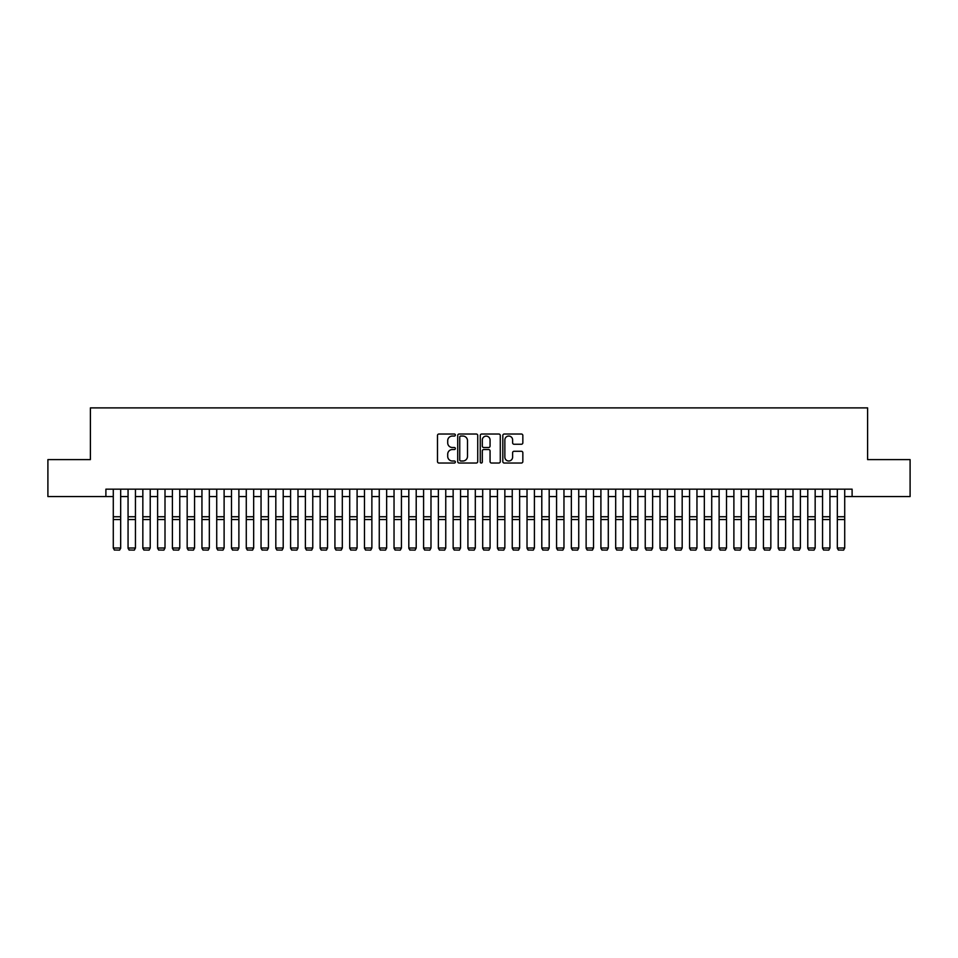 <?xml version="1.0" encoding="UTF-8"?>
<svg xmlns="http://www.w3.org/2000/svg" width="958" height="958" viewBox="0 0 958 958"><rect width="100%" height="100%" fill="white"/><g stroke="black" fill="none" stroke-linecap="round" stroke-linejoin="round"><path stroke-width="1.44" d="M455.361 435.04A1.018 1.018 0 0 0 454.343 434.022L438.932 434.022A1.449 1.449 0 0 0 437.483 435.471L437.483 461.576A1.449 1.449 0 0 0 438.932 463.025L454.343 463.025A1.018 1.018 0 0 0 455.361 462.019A1.018 1.018 0 0 0 454.343 461.002L452.344 461.002A4.646 4.646 0 0 1 447.709 456.355L447.709 454.188A4.646 4.646 0 0 1 452.344 449.541L454.343 449.541A1.018 1.018 0 0 0 455.361 448.524A1.018 1.018 0 0 0 454.343 447.506L452.344 447.506A4.646 4.646 0 0 1 447.709 442.871L447.709 440.692A4.646 4.646 0 0 1 452.344 436.058L454.343 436.058A1.018 1.018 0 0 0 455.361 435.04M521.391 444.249A1.449 1.449 0 0 0 522.84 442.8L522.84 435.471A1.449 1.449 0 0 0 521.391 434.022L504.267 434.022A1.449 1.449 0 0 0 502.818 435.471L502.818 461.576A1.449 1.449 0 0 0 504.267 463.025L521.391 463.025A1.449 1.449 0 0 0 522.84 461.576L522.84 452.739A1.449 1.449 0 0 0 521.391 451.278L514.063 451.278A1.449 1.449 0 0 0 512.614 452.739L512.614 457.122A3.88 3.88 0 0 1 508.734 461.002A3.88 3.88 0 0 1 504.854 457.122L504.854 439.938A3.88 3.88 0 0 1 508.734 436.058A3.88 3.88 0 0 1 512.614 439.938L512.614 442.8A1.449 1.449 0 0 0 514.063 444.249L521.391 444.249M105.895 496.555L47.9 496.555L47.9 459.612L90.387 459.612L90.387 407.892L867.613 407.892L867.613 459.612L910.1 459.612L910.1 496.555L852.105 496.555L852.105 489.167L105.895 489.167L105.895 496.555L113.283 496.555M477.731 435.471A1.449 1.449 0 0 0 476.282 434.022L459.169 434.022A1.449 1.449 0 0 0 457.72 435.471L457.72 461.576A1.449 1.449 0 0 0 459.169 463.025L476.282 463.025A1.449 1.449 0 0 0 477.731 461.576L477.731 435.471M481.718 434.022L498.831 434.022A1.449 1.449 0 0 1 500.28 435.471L500.28 461.576A1.449 1.449 0 0 1 498.831 463.025L491.514 463.025A1.449 1.449 0 0 1 490.065 461.576L490.065 450.99A1.449 1.449 0 0 0 488.604 449.541L483.754 449.541A1.449 1.449 0 0 0 482.305 450.99L482.305 462.019A1.018 1.018 0 0 1 481.287 463.025A1.018 1.018 0 0 1 480.269 462.019L480.269 435.471A1.449 1.449 0 0 1 481.718 434.022M120.672 496.555L128.061 496.555M135.449 496.555L142.838 496.555M150.226 496.555L157.615 496.555M165.004 496.555L172.392 496.555M179.781 496.555L187.169 496.555M194.558 496.555L201.946 496.555M209.335 496.555L216.724 496.555M224.112 496.555L231.501 496.555M238.889 496.555L246.278 496.555M253.666 496.555L261.043 496.555M268.432 496.555L275.82 496.555M283.209 496.555L290.597 496.555M297.986 496.555L305.374 496.555M312.763 496.555L320.152 496.555M327.54 496.555L334.929 496.555M342.317 496.555L349.706 496.555M357.094 496.555L364.483 496.555M371.872 496.555L379.26 496.555M386.649 496.555L394.037 496.555M401.426 496.555L408.815 496.555M416.203 496.555L423.592 496.555M430.98 496.555L438.369 496.555M445.757 496.555L453.146 496.555M460.535 496.555L467.923 496.555M475.312 496.555L482.688 496.555M490.077 496.555L497.465 496.555M504.854 496.555L512.243 496.555M519.631 496.555L527.02 496.555M534.408 496.555L541.797 496.555M549.185 496.555L556.574 496.555M563.963 496.555L571.351 496.555M578.74 496.555L586.128 496.555M593.517 496.555L600.906 496.555M608.294 496.555L615.683 496.555M623.071 496.555L630.46 496.555M637.848 496.555L645.237 496.555M652.626 496.555L660.014 496.555M667.403 496.555L674.791 496.555M682.18 496.555L689.568 496.555M696.957 496.555L704.334 496.555M711.722 496.555L719.111 496.555M726.499 496.555L733.888 496.555M741.276 496.555L748.665 496.555M756.054 496.555L763.442 496.555M770.831 496.555L778.219 496.555M785.608 496.555L792.996 496.555M800.385 496.555L807.774 496.555M815.162 496.555L822.551 496.555M829.939 496.555L837.328 496.555M844.716 496.555L852.105 496.555M460.762 436.058A1.018 1.018 0 0 0 459.744 437.064L459.744 459.984A1.018 1.018 0 0 0 460.762 461.002L462.87 461.002A4.646 4.646 0 0 0 467.504 456.355L467.504 440.692A4.646 4.646 0 0 0 462.87 436.058L460.762 436.058M490.065 440.009A3.88 3.88 0 0 0 486.185 436.13A3.88 3.88 0 0 0 482.305 440.009L482.305 446.057A1.449 1.449 0 0 0 483.754 447.506L488.604 447.506A1.449 1.449 0 0 0 490.065 446.057L490.065 440.009M120.672 489.167L120.672 548.275L119.57 550.108L114.397 550L119.57 550.108M114.397 550.108L113.283 548L120.672 548L119.57 550M113.283 489.167L113.283 548L114.397 550M128.061 548.275L129.174 550.108L128.061 548L135.449 548L134.348 550.108L129.174 550L134.348 550.108M142.838 548.275L143.951 550.108L142.838 548L150.226 548L149.113 550.108L143.951 550L149.113 550.108M157.615 548.275L158.717 550.108L157.615 548L165.004 548L163.89 550.108L158.717 550L163.89 550.108M172.392 548.275L173.494 550.108L172.392 548L179.781 548L178.667 550.108L173.494 550L178.667 550.108M135.449 489.167L135.449 548L134.348 550M128.061 489.167L128.061 548L129.174 550M150.226 489.167L150.226 548L149.113 550M142.838 489.167L142.838 548L143.951 550M165.004 489.167L165.004 548L163.89 550M157.615 489.167L157.615 548L158.717 550M179.781 489.167L179.781 548L178.667 550M172.392 489.167L172.392 548L173.494 550M187.169 548.275L188.271 550.108L187.169 548L194.558 548L193.444 550.108L188.271 550L193.444 550.108M194.558 489.167L194.558 548L193.444 550M187.169 489.167L187.169 548L188.271 550M201.946 548.275L203.048 550.108L201.946 548L209.335 548L208.221 550.108L203.048 550L208.221 550.108M209.335 489.167L209.335 548L208.221 550M201.946 489.167L201.946 548L203.048 550M216.724 548.275L217.825 550.108L216.724 548L224.112 548L222.998 550.108L217.825 550L222.998 550.108M224.112 489.167L224.112 548L222.998 550M216.724 489.167L216.724 548L217.825 550M231.501 548.275L232.602 550.108L231.501 548L238.889 548L237.776 550.108L232.602 550L237.776 550.108M238.889 489.167L238.889 548L237.776 550M231.501 489.167L231.501 548L232.602 550M246.278 548.275L247.38 550.108L246.278 548L253.666 548L252.553 550.108L247.38 550L252.553 550.108M253.666 489.167L253.666 548L252.553 550M246.278 489.167L246.278 548L247.38 550M261.043 548.275L262.157 550.108L261.043 548L268.432 548L267.33 550.108L262.157 550L267.33 550.108M268.432 489.167L268.432 548L267.33 550M261.043 489.167L261.043 548L262.157 550M275.82 548.275L276.934 550.108L275.82 548L283.209 548L282.107 550.108L276.934 550L282.107 550.108M283.209 489.167L283.209 548L282.107 550M275.82 489.167L275.82 548L276.934 550M290.597 548.275L291.711 550.108L290.597 548L297.986 548L296.884 550.108L291.711 550L296.884 550.108M297.986 489.167L297.986 548L296.884 550M290.597 489.167L290.597 548L291.711 550M305.374 548.275L306.488 550.108L305.374 548L312.763 548L311.661 550.108L306.488 550L311.661 550.108M312.763 489.167L312.763 548L311.661 550M305.374 489.167L305.374 548L306.488 550M320.152 548.275L321.265 550.108L320.152 548L327.54 548L326.439 550.108L321.265 550L326.439 550.108M327.54 489.167L327.54 548L326.439 550M320.152 489.167L320.152 548L321.265 550M334.929 548.275L336.042 550.108L334.929 548L342.317 548L341.216 550.108L336.042 550L341.216 550.108M342.317 489.167L342.317 548L341.216 550M334.929 489.167L334.929 548L336.042 550M349.706 548.275L350.82 550.108L349.706 548L357.094 548L355.993 550.108L350.82 550L355.993 550.108M357.094 489.167L357.094 548L355.993 550M349.706 489.167L349.706 548L350.82 550M364.483 548.275L365.597 550.108L364.483 548L371.872 548L370.758 550.108L365.597 550L370.758 550.108M371.872 489.167L371.872 548L370.758 550M364.483 489.167L364.483 548L365.597 550M379.26 548.275L380.362 550.108L379.26 548L386.649 548L385.535 550.108L380.362 550L385.535 550.108M386.649 489.167L386.649 548L385.535 550M379.26 489.167L379.26 548L380.362 550M394.037 548.275L395.139 550.108L394.037 548L401.426 548L400.312 550.108L395.139 550L400.312 550.108M401.426 489.167L401.426 548L400.312 550M394.037 489.167L394.037 548L395.139 550M408.815 548.275L409.916 550.108L408.815 548L416.203 548L415.089 550.108L409.916 550L415.089 550.108M416.203 489.167L416.203 548L415.089 550M408.815 489.167L408.815 548L409.916 550M423.592 548.275L424.693 550.108L423.592 548L430.98 548L429.867 550.108L424.693 550L429.867 550.108M430.98 489.167L430.98 548L429.867 550M423.592 489.167L423.592 548L424.693 550M438.369 548.275L439.471 550.108L438.369 548L445.757 548L444.644 550.108L439.471 550L444.644 550.108M445.757 489.167L445.757 548L444.644 550M438.369 489.167L438.369 548L439.471 550M453.146 548.275L454.248 550.108L453.146 548L460.535 548L459.421 550.108L454.248 550L459.421 550.108M460.535 489.167L460.535 548L459.421 550M453.146 489.167L453.146 548L454.248 550M467.923 548.275L469.025 550.108L467.923 548L475.312 548L474.198 550.108L469.025 550L474.198 550.108M475.312 489.167L475.312 548L474.198 550M467.923 489.167L467.923 548L469.025 550M482.688 548.275L483.802 550.108L482.688 548L490.077 548L488.975 550.108L483.802 550L488.975 550.108M497.465 548.275L498.579 550.108L497.465 548L504.854 548L503.752 550.108L498.579 550L503.752 550.108M512.243 548.275L513.356 550.108L512.243 548L519.631 548L518.529 550.108L513.356 550L518.529 550.108M490.077 489.167L490.077 548L488.975 550M482.688 489.167L482.688 548L483.802 550M504.854 489.167L504.854 548L503.752 550M497.465 489.167L497.465 548L498.579 550M519.631 489.167L519.631 548L518.529 550M512.243 489.167L512.243 548L513.356 550M527.02 548.275L528.133 550.108L527.02 548L534.408 548L533.307 550.108L528.133 550L533.307 550.108M534.408 489.167L534.408 548L533.307 550M527.02 489.167L527.02 548L528.133 550M541.797 548.275L542.911 550.108L541.797 548L549.185 548L548.084 550.108L542.911 550L548.084 550.108M549.185 489.167L549.185 548L548.084 550M541.797 489.167L541.797 548L542.911 550M556.574 548.275L557.688 550.108L556.574 548L563.963 548L562.861 550.108L557.688 550L562.861 550.108M563.963 489.167L563.963 548L562.861 550M556.574 489.167L556.574 548L557.688 550M571.351 548.275L572.465 550.108L571.351 548L578.74 548L577.638 550.108L572.465 550L577.638 550.108M578.74 489.167L578.74 548L577.638 550M571.351 489.167L571.351 548L572.465 550M586.128 548.275L587.242 550.108L586.128 548L593.517 548L592.403 550.108L587.242 550L592.403 550.108M593.517 489.167L593.517 548L592.403 550M586.128 489.167L586.128 548L587.242 550M600.906 548.275L602.007 550.108L600.906 548L608.294 548L607.18 550.108L602.007 550L607.18 550.108M608.294 489.167L608.294 548L607.18 550M600.906 489.167L600.906 548L602.007 550M615.683 548.275L616.784 550.108L615.683 548L623.071 548L621.958 550.108L616.784 550L621.958 550.108M623.071 489.167L623.071 548L621.958 550M615.683 489.167L615.683 548L616.784 550M630.46 548.275L631.562 550.108L630.46 548L637.848 548L636.735 550.108L631.562 550L636.735 550.108M637.848 489.167L637.848 548L636.735 550M630.46 489.167L630.46 548L631.562 550M645.237 548.275L646.339 550.108L645.237 548L652.626 548L651.512 550.108L646.339 550L651.512 550.108M652.626 489.167L652.626 548L651.512 550M645.237 489.167L645.237 548L646.339 550M660.014 548.275L661.116 550.108L660.014 548L667.403 548L666.289 550.108L661.116 550L666.289 550.108M667.403 489.167L667.403 548L666.289 550M660.014 489.167L660.014 548L661.116 550M674.791 548.275L675.893 550.108L674.791 548L682.18 548L681.066 550.108L675.893 550L681.066 550.108M682.18 489.167L682.18 548L681.066 550M674.791 489.167L674.791 548L675.893 550M689.568 548.275L690.67 550.108L689.568 548L696.957 548L695.843 550.108L690.67 550L695.843 550.108M696.957 489.167L696.957 548L695.843 550M689.568 489.167L689.568 548L690.67 550M704.334 548.275L705.447 550.108L704.334 548L711.722 548L710.62 550.108L705.447 550L710.62 550.108M711.722 489.167L711.722 548L710.62 550M704.334 489.167L704.334 548L705.447 550M719.111 548.275L720.224 550.108L719.111 548L726.499 548L725.398 550.108L720.224 550L725.398 550.108M726.499 489.167L726.499 548L725.398 550M719.111 489.167L719.111 548L720.224 550M733.888 548.275L735.002 550.108L733.888 548L741.276 548L740.175 550.108L735.002 550L740.175 550.108M741.276 489.167L741.276 548L740.175 550M733.888 489.167L733.888 548L735.002 550M748.665 548.275L749.779 550.108L748.665 548L756.054 548L754.952 550.108L749.779 550L754.952 550.108M756.054 489.167L756.054 548L754.952 550M748.665 489.167L748.665 548L749.779 550M763.442 548.275L764.556 550.108L763.442 548L770.831 548L769.729 550.108L764.556 550L769.729 550.108M770.831 489.167L770.831 548L769.729 550M763.442 489.167L763.442 548L764.556 550M778.219 548.275L779.333 550.108L778.219 548L785.608 548L784.506 550.108L779.333 550L784.506 550.108M785.608 489.167L785.608 548L784.506 550M778.219 489.167L778.219 548L779.333 550M792.996 548.275L794.11 550.108L792.996 548L800.385 548L799.283 550.108L794.11 550L799.283 550.108M800.385 489.167L800.385 548L799.283 550M792.996 489.167L792.996 548L794.11 550M807.774 548.275L808.887 550.108L807.774 548L815.162 548L814.049 550.108L808.887 550L814.049 550.108M815.162 489.167L815.162 548L814.049 550M807.774 489.167L807.774 548L808.887 550M822.551 548.275L823.652 550.108L822.551 548L829.939 548L828.826 550.108L823.652 550L828.826 550.108M829.939 489.167L829.939 548L828.826 550M822.551 489.167L822.551 548L823.652 550M837.328 548.275L838.43 550.108L837.328 548L844.716 548L843.603 550.108L838.43 550L843.603 550.108M844.716 489.167L844.716 548L843.603 550M837.328 489.167L837.328 548L838.43 550M120.672 516.745L113.283 516.745M120.672 519.547L113.283 519.547M135.449 516.745L128.061 516.745M135.449 519.547L128.061 519.547M150.226 516.745L142.838 516.745M150.226 519.547L142.838 519.547M165.004 516.745L157.615 516.745M165.004 519.547L157.615 519.547M179.781 516.745L172.392 516.745M179.781 519.547L172.392 519.547M194.558 516.745L187.169 516.745M194.558 519.547L187.169 519.547M209.335 516.745L201.946 516.745M209.335 519.547L201.946 519.547M224.112 516.745L216.724 516.745M224.112 519.547L216.724 519.547M238.889 516.745L231.501 516.745M238.889 519.547L231.501 519.547M253.666 516.745L246.278 516.745M253.666 519.547L246.278 519.547M268.432 516.745L261.043 516.745M268.432 519.547L261.043 519.547M283.209 516.745L275.82 516.745M283.209 519.547L275.82 519.547M297.986 516.745L290.597 516.745M297.986 519.547L290.597 519.547M312.763 516.745L305.374 516.745M312.763 519.547L305.374 519.547M327.54 516.745L320.152 516.745M327.54 519.547L320.152 519.547M342.317 516.745L334.929 516.745M342.317 519.547L334.929 519.547M357.094 516.745L349.706 516.745M357.094 519.547L349.706 519.547M371.872 516.745L364.483 516.745M371.872 519.547L364.483 519.547M386.649 516.745L379.26 516.745M386.649 519.547L379.26 519.547M401.426 516.745L394.037 516.745M401.426 519.547L394.037 519.547M416.203 516.745L408.815 516.745M416.203 519.547L408.815 519.547M430.98 516.745L423.592 516.745M430.98 519.547L423.592 519.547M445.757 516.745L438.369 516.745M445.757 519.547L438.369 519.547M460.535 516.745L453.146 516.745M460.535 519.547L453.146 519.547M475.312 516.745L467.923 516.745M475.312 519.547L467.923 519.547M490.077 516.745L482.688 516.745M490.077 519.547L482.688 519.547M504.854 516.745L497.465 516.745M504.854 519.547L497.465 519.547M519.631 516.745L512.243 516.745M519.631 519.547L512.243 519.547M534.408 516.745L527.02 516.745M534.408 519.547L527.02 519.547M549.185 516.745L541.797 516.745M549.185 519.547L541.797 519.547M563.963 516.745L556.574 516.745M563.963 519.547L556.574 519.547M578.74 516.745L571.351 516.745M578.74 519.547L571.351 519.547M593.517 516.745L586.128 516.745M593.517 519.547L586.128 519.547M608.294 516.745L600.906 516.745M608.294 519.547L600.906 519.547M623.071 516.745L615.683 516.745M623.071 519.547L615.683 519.547M637.848 516.745L630.46 516.745M637.848 519.547L630.46 519.547M652.626 516.745L645.237 516.745M652.626 519.547L645.237 519.547M667.403 516.745L660.014 516.745M667.403 519.547L660.014 519.547M682.18 516.745L674.791 516.745M682.18 519.547L674.791 519.547M696.957 516.745L689.568 516.745M696.957 519.547L689.568 519.547M711.722 516.745L704.334 516.745M711.722 519.547L704.334 519.547M726.499 516.745L719.111 516.745M726.499 519.547L719.111 519.547M741.276 516.745L733.888 516.745M741.276 519.547L733.888 519.547M756.054 516.745L748.665 516.745M756.054 519.547L748.665 519.547M770.831 516.745L763.442 516.745M770.831 519.547L763.442 519.547M785.608 516.745L778.219 516.745M785.608 519.547L778.219 519.547M800.385 516.745L792.996 516.745M800.385 519.547L792.996 519.547M815.162 516.745L807.774 516.745M815.162 519.547L807.774 519.547M829.939 516.745L822.551 516.745M829.939 519.547L822.551 519.547M844.716 516.745L837.328 516.745M844.716 519.547L837.328 519.547"/></g></svg>
